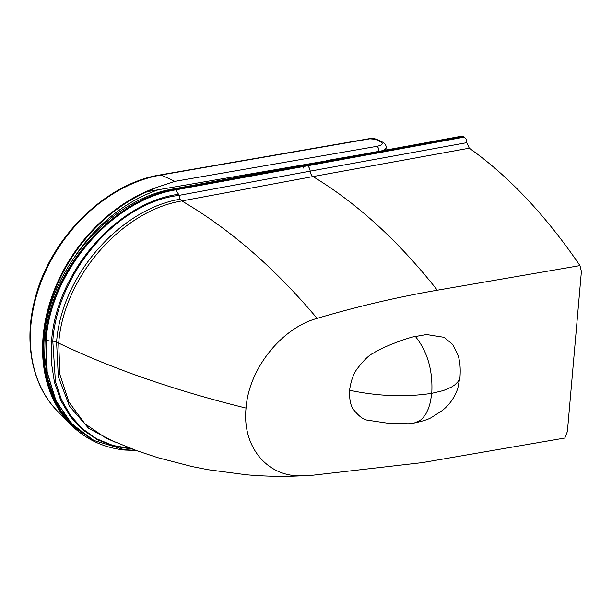 <?xml version="1.0" encoding="UTF-8"?>
<svg xmlns="http://www.w3.org/2000/svg" width="612" height="612" viewBox="0 0 612 612"><rect width="100%" height="100%" fill="white"/><g stroke="black" fill="none" stroke-linecap="round" stroke-linejoin="round"><path stroke-width="0.92" d="M463.383 136.499L390.892 149.764A5.485 2.838 -100.3 0 0 389.523 149.405L462.19 136.101L464.317 137.134L466.382 139.36L466.811 142.673L469.274 148.196L312.984 176.57C357.209 203.329 398.657 241.205 437.32 290.203L579.969 265.6L581.4 271.468L567.393 431.468L564.868 438.024L422.226 462.626L313.038 475.187L299.628 475.899L313.038 475.187M437.32 290.203C397.333 297.103 357.263 306.49 317.1 318.378C281.214 328.177 248.702 369.227 246.055 408.097C241.87 447.242 268.087 478.156 303.33 475.692M426.518 334.527L415.433 336.508C410.95 336.6 382.714 346.706 373.641 353.009C369.311 354.83 363.819 360.116 357.148 368.868C353.484 373.634 350.959 380.763 349.567 390.249C378.162 396.301 405.565 397.333 431.758 393.34L443.402 390.571L451.579 387.036L455.007 384.719L458.028 381.62L459.482 378.958L460.033 376.502C460.591 368.11 459.918 360.996 458.006 355.167L452.788 344.556L444.167 337.327L426.518 334.527M388.199 423.274L367.758 420.199C363.62 419.832 358.892 416.313 353.575 409.627C350.653 405.993 349.314 399.529 349.567 390.249M464.317 137.134L175.675 189.881L178.566 194.272L180.096 199.206L181.833 200.95C122.675 210.589 63.556 276.264 58.714 343.125C112.577 368.906 175.024 390.571 246.055 408.097M469.274 148.196C508.656 176.072 545.552 215.21 579.969 265.6M390.892 149.764L174.734 189.353C111.904 199.573 49.649 270.274 45.089 339.155L45.923 339.737A5.485 2.119 5 0 0 46.13 339.867A5.485 2.119 5 0 0 51.584 341.106A5.485 2.119 -175 0 1 52.8 341.152A5.485 2.119 -175 0 1 56.595 342.1A587.604 227.044 5 0 0 58.714 343.125L59.899 374.536L68.896 401.992L84.839 423.695L106.496 438.46L136.966 450.761L157.82 457.677L192 466.543L208.134 469.718L246.376 474.767C264.759 476.358 282.514 476.74 299.628 475.899M92.596 439.768L76.546 428.79L61.429 411.486L53.848 397.624L47.43 378.009L44.661 356.521L45.089 339.155A5.485 2.119 -175 0 1 44.24 337.885C48.914 269.242 109.923 199.122 173.28 188.94A5.485 2.831 -100.5 0 1 174.734 189.353L175.675 189.881C112.302 200.07 50.842 270.818 46.13 339.867L47.185 372.157L56.006 400.829L71.933 424.062L93.904 440.456L91.349 439.087L70.349 422.479L55.202 399.437L46.856 371.277L45.923 339.737C50.635 270.711 112.065 199.948 175.453 189.758M415.433 336.508C427.558 351.686 432.998 370.627 431.758 393.34L430.389 402.138L428.522 408.372L426.006 413.704L422.969 417.897L420.123 420.482L414.27 422.999M382.087 141.892A3.917 3.144 115 0 0 381.987 141.839A3.917 3.144 115 0 0 381.98 141.839A3.917 3.144 115 0 0 380.373 141.64C383.655 143.552 382.485 145.12 376.877 146.345A3.917 2.035 80.2 0 1 378.927 151.332M382.163 150.743C384.642 149.917 385.958 148.9 386.103 147.706L386.111 147.607M381.98 141.839L376.862 139.452A3.917 3.144 115 0 0 375.263 139.253L380.373 141.64M376.877 146.345L174.825 181.351L157.972 186.981L147.354 191.648A144.945 110.382 124.5 0 0 48.302 310.33A144.945 110.382 124.5 0 0 83.561 435.201A144.945 110.382 124.5 0 0 124.894 450.057L132.138 450.34M76.102 254.653A142.328 108.385 -55.5 0 1 158.47 189.72L326.081 160.956M83.561 435.201L83.025 434.834A144.945 110.382 -55.5 0 1 70.755 424.567A144.945 110.382 -55.5 0 1 52.739 294.12A144.945 110.382 -55.5 0 1 157.972 186.981M244.746 175.797A7.076 5.393 -55.5 0 1 245.45 174.65M92.129 234.404L92.626 234.748M92.534 234.847L92.114 234.419M180.096 199.206C120.518 209.082 61.391 275.262 56.595 342.1L58.324 376.587L69.424 406.108L88.702 428.392L114.452 441.963M317.1 318.378C274.956 268.186 229.867 229.049 181.833 200.95L312.984 176.57C311.424 175.46 310.498 173.647 310.185 171.138L178.773 195.427C115.982 202.824 57.015 274.551 52.8 341.152L55.44 381.681L61.468 399.667L70.464 415.456L82.253 428.622L96.535 438.743L112.968 445.482L131.044 448.573M178.566 194.272C115.653 202.809 56.029 273.717 51.584 341.106L51.362 362.358L54.468 382.385L60.825 400.6L70.242 416.497L82.498 429.655L97.254 439.668L114.138 446.255L132.643 449.17M466.811 142.673L310.185 171.138C309.879 168.606 308.938 166.793 307.362 165.691L306.405 165.133A5.485 2.838 -100.3 0 0 305.044 164.781L173.28 188.94M303.889 165.592A5.485 2.838 -100.3 0 0 303.093 168.162M376.862 139.452C374.552 138.932 375.278 138.151 369.113 138.71A3.917 2.035 80.2 0 1 369.832 138.825L375.263 139.253M369.113 138.71L160.466 174.864A3.917 2.035 80.2 0 1 161.185 174.978L369.832 138.825M160.466 174.864C105.195 183.401 49.886 238.343 34.968 299.1C23.409 342.246 32.084 385.92 57.826 411.486A141.448 107.72 -55.5 0 1 44.209 274.329A141.448 107.72 -55.5 0 1 161.185 174.978L174.825 181.351M147.354 191.648L158.47 189.72M326.104 160.673L357.117 155.303M125.973 449.874L124.894 450.057M247.814 174.244A7.076 5.393 124.5 0 0 246.774 175.422M92.534 233.968A7.076 5.393 124.5 0 0 92.817 234.549M389.523 149.405L305.044 164.781M136.101 450.447L124.228 449.667L93.904 440.456M90.821 438.796L73.463 426.051C51.24 403.92 41.494 374.529 44.24 337.885M388.161 423.267L408.296 423.764L414.347 422.984M460.025 376.594L457.837 388.222C454.762 397.402 449.506 404.892 442.071 410.683L431.315 417.568C428.255 419.411 422.586 421.217 414.309 422.991M381.987 141.846C384.948 143.285 386.325 145.243 386.103 147.706L385.904 150.062M57.826 411.486L70.755 424.567M256 173.732L255.112 172.974M102.877 224.872L102.127 224.267"/></g></svg>
